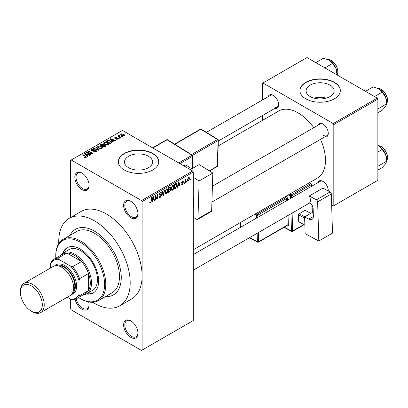 <?xml version="1.0" encoding="UTF-8"?>
<svg xmlns="http://www.w3.org/2000/svg" width="408" height="408" viewBox="0 0 408 408"><rect width="100%" height="100%" fill="white"/><g stroke="black" fill="none" stroke-linecap="round" stroke-linejoin="round"><path stroke-width="0.61" d="M130.784 217.75A10.103 5.834 60 0 1 123.639 205.372A10.103 5.834 60 0 1 130.784 201.251L130.784 201.251A10.103 5.834 60 0 1 137.929 213.624A10.103 5.834 60 0 1 130.784 217.75M131.085 201.43A9.262 5.35 -120 0 0 126.75 201.134A9.262 5.35 -120 0 0 125.327 208.554A9.262 5.35 -120 0 0 131.381 216.719A9.262 5.35 -120 0 0 136.012 217.178A9.262 5.35 -120 0 0 137.919 213.267M130.784 337.37A10.103 5.834 60 0 1 123.639 324.998A10.103 5.834 60 0 1 130.784 320.872L130.784 320.872A10.103 5.834 60 0 1 137.929 333.249A10.103 5.834 60 0 1 130.784 337.37M131.085 321.055A9.262 5.35 -120 0 0 126.75 320.759A9.262 5.35 -120 0 0 125.327 328.18A9.262 5.35 -120 0 0 131.381 336.34A9.262 5.35 -120 0 0 136.012 336.799A9.262 5.35 -120 0 0 137.919 332.892M88.669 301.956A10.103 5.834 60 0 1 89.107 305.062A10.103 5.834 60 0 1 81.962 309.188A10.103 5.834 60 0 1 75.108 299.304M76.225 298.855A9.262 5.35 -120 0 0 82.559 308.152A9.262 5.35 -120 0 0 87.19 308.611A9.262 5.35 -120 0 0 89.102 304.705M81.962 189.562A10.103 5.834 60 0 1 74.817 177.189A10.103 5.834 60 0 1 81.962 173.063L81.962 173.063A10.103 5.834 60 0 1 89.107 185.436A10.103 5.834 60 0 1 81.962 189.562M82.268 173.247A9.262 5.35 -120 0 0 77.928 172.946A9.262 5.35 -120 0 0 76.505 180.367A9.262 5.35 -120 0 0 82.559 188.532A9.262 5.35 -120 0 0 87.19 188.991A9.262 5.35 -120 0 0 89.102 185.084M330.031 85.114A14.03 8.099 0 0 0 314.746 83.359A14.03 8.099 0 0 0 306.087 90.841A14.03 8.099 0 0 0 310.197 96.569A14.03 8.099 0 0 0 325.482 98.323A14.03 8.099 0 0 0 334.142 90.841A14.03 8.099 0 0 0 330.031 85.114M326.237 98.129A14.03 8.099 0 0 0 313.997 98.129M334.402 82.314A20.206 11.669 0 0 0 312.38 79.784A20.206 11.669 0 0 0 299.905 90.566A20.206 11.669 0 0 0 305.827 98.812A20.206 11.669 0 0 0 327.848 101.342A20.206 11.669 0 0 0 340.323 90.566A20.206 11.669 0 0 0 334.402 82.314M340.323 90.704A20.206 11.669 0 0 0 334.402 82.589A20.206 11.669 0 0 0 312.492 80.034A20.206 11.669 0 0 0 299.905 90.704M128.607 167.719A14.03 8.099 180 0 1 124.496 161.991A14.03 8.099 180 0 1 133.156 154.51A14.03 8.099 180 0 1 148.441 156.269A14.03 8.099 180 0 1 152.551 161.991A14.03 8.099 180 0 1 143.891 169.478A14.03 8.099 180 0 1 128.607 167.719M152.811 153.469A20.206 11.669 0 0 0 130.79 150.94A20.206 11.669 0 0 0 118.315 161.721A20.206 11.669 0 0 0 124.236 169.968A20.206 11.669 0 0 0 146.258 172.497A20.206 11.669 0 0 0 158.732 161.721A20.206 11.669 0 0 0 152.811 153.469M158.732 161.859A20.206 11.669 0 0 0 152.811 153.745A20.206 11.669 0 0 0 130.902 151.19A20.206 11.669 0 0 0 118.315 161.859M317.806 125.368A7.579 4.376 60 0 1 322.912 124.012L322.912 124.012A7.579 4.376 60 0 1 328.272 133.294A7.579 4.376 60 0 1 324.544 137.032M323.218 124.2A6.737 3.891 -120 0 0 320.142 124.022L212.42 186.211M268.153 96.701A7.579 4.376 60 0 1 273.258 95.344L273.258 95.344A7.579 4.376 60 0 1 278.618 104.627A7.579 4.376 60 0 1 274.89 108.365M273.564 95.528A6.737 3.891 -120 0 0 270.484 95.355L206.397 132.355M317.806 182.702A7.579 4.376 60 0 1 322.912 181.346L322.912 181.346A7.579 4.376 60 0 1 328.272 190.628A7.579 4.376 60 0 1 328.262 190.944M323.218 181.535A6.737 3.891 -120 0 0 320.142 181.356L193.3 254.587M92.687 302.262A50.521 29.167 -120 0 0 94.467 303.343A50.521 29.167 -120 0 0 119.722 305.842A50.521 29.167 -120 0 0 127.469 265.363A50.521 29.167 -120 0 0 94.467 220.84A50.521 29.167 -120 0 0 69.207 218.341A50.521 29.167 -120 0 0 58.788 243.545M119.722 305.842L131.631 298.967A50.521 29.167 -120 0 0 142.096 275.844A50.521 29.167 -120 0 0 106.371 213.965A50.521 29.167 -120 0 0 81.116 211.466L69.207 218.341M193.3 249.752L317.45 178.077A38.729 22.364 -120 0 0 320.525 139.358M313.788 127.689A38.729 22.364 -120 0 0 298.085 112.909A38.729 22.364 -120 0 0 278.72 110.991L218.168 145.947M94.467 231.152A37.888 21.874 -120 0 0 75.521 229.281A37.888 21.874 -120 0 0 69.982 235.391A37.888 21.874 -120 0 1 75.521 229.281A37.888 21.874 -120 0 1 94.467 231.152A37.888 21.874 -120 0 1 119.218 264.542A37.888 21.874 -120 0 1 113.409 294.908A37.888 21.874 -120 0 0 119.218 264.542A37.888 21.874 -120 0 0 94.467 231.152M186.91 181.218L186.91 181.907L186.532 182.126L186.532 181.438L186.91 181.218M185.395 180.968L185.395 182.779L185.018 182.998L185.018 179.5L185.395 179.28L185.395 179.841L186.206 178.939L185.395 180.968L185.018 180.749M184.314 182.718L184.314 183.406L183.937 183.626L183.937 182.937L184.314 182.718M183.34 182.901L182.422 184.559L181.81 184.651L181.499 183.967L181.876 183.687L182.447 184.044L182.963 183.207L181.774 182.983L181.555 182.437L182.407 180.943L183.039 180.856L183.284 181.438L182.906 181.718L182.422 181.438L181.932 182.147L183.121 182.284L183.34 182.901L182.366 182.335M181.876 183.687L182.447 184.044M182.906 181.718L182.05 181.223M181.621 181.963L182.055 182.366M178.056 185.579L177.73 187.206L177.332 187.435L178.485 181.958L178.882 181.728L180.091 185.844L179.693 186.074L179.367 184.824L178.056 185.579L177.761 185.411M172.569 190.25L171.482 190.123L171.105 188.69L172.569 185.309L173.436 185.232L174.027 186.941L173.655 188.889L172.569 190.25L171.181 189.45M166.342 193.841L165.255 193.718L164.883 192.28L166.347 188.904L167.214 188.828L167.805 190.536L167.428 192.479L166.342 193.841L164.954 193.04M150.547 202.965L149.955 202.965L149.726 201.934L150.108 201.654L150.562 202.388L150.97 201.792L151.026 197.814L151.404 197.594L151.404 200.858L150.547 202.965L149.772 202.516M149.731 202.088L150.562 202.388M141.499 200.563L192.704 170.998L193.3 172.033L193.3 320.53L142.096 350.09L142.096 201.593L141.499 200.563L71.247 160.002L70.65 160.344L70.65 217.505M193.3 172.033L142.096 201.593M152.51 200.328L152.184 201.955L151.786 202.184L152.939 196.707L153.337 196.477L154.545 200.593L154.148 200.823L153.821 199.573L152.51 200.328L152.209 200.16M155.356 196.274L155.356 200.124L154.979 200.343L154.979 195.529L155.382 195.294L156.978 198.232L156.978 194.376L157.361 194.157L157.361 198.966L156.953 199.201L154.979 196.054M161.201 195.427L159.554 195.06L159.253 194.315L160.334 192.377L161.119 192.27L161.471 193.157L161.094 193.438L160.864 192.851L160.344 192.933L159.63 194.116L159.752 194.534L161.007 194.381L161.583 195.197L160.4 197.273L159.543 197.39L159.145 196.376L159.523 196.095L159.798 196.763L160.436 196.692L161.201 195.427L160.237 194.54M159.752 194.534L159.253 194.254L159.752 194.534M161.007 194.381L161.293 194.453M164.628 189.96L163.44 195.458L163.067 195.672L161.945 191.505L162.338 191.281L163.231 195.014L164.235 190.184L164.628 189.96M169.901 188.838L170.671 189.868L169.519 191.949L168.346 192.622L168.346 187.813L170.258 186.992L170.564 187.741L170.376 189.037M176.231 183.35L177.113 185.13L175.68 188.389L174.573 189.031L174.573 184.217L176.577 183.406M189.562 178.587L188.506 181.045L187.869 181.111L187.451 179.841L188.506 177.424L189.154 177.363L189.562 178.587L189.149 178.347M190.485 179.158L190.485 179.841L190.108 180.061L190.108 179.372L190.485 179.158M67.249 297.254L70.65 299.217L70.65 308.841L71.247 309.871L141.499 350.436L142.096 350.09M122.609 136.532L122.232 136.751L121.635 136.405L122.017 136.19L122.609 136.532M120.013 138.031L119.636 138.251L119.039 137.909L119.416 137.69L120.013 138.031M113.429 141.831L113.031 142.061L110.017 138.99L110.415 138.761L115.79 140.469L115.393 140.699L113.822 140.168L112.511 140.928L113.429 141.831M108.768 144.401L108.768 143.851L108.324 144.845L106.58 145.095L104.779 144.483L103.54 143.086L104.05 142.372L107.651 142.769L108.824 144.136M102.546 147.992L102.546 147.446L102.097 148.436L100.358 148.691L98.552 148.079L97.318 146.681L97.823 145.967L101.424 146.36L102.602 147.732M96.155 151.868L93.493 151.781L95.702 151.567L96.069 151.118L95.752 150.715L91.871 150.72L91.341 150.047L91.81 149.44L94.197 149.501L92.31 149.716L92.264 150.511L96.125 150.491L96.676 151.21L96.155 151.868M91.963 150.771L91.963 150.124L92.264 150.899M87.878 156.585L87.485 156.815L84.466 153.739L84.864 153.51L90.245 155.219L89.847 155.448L88.276 154.918L86.965 155.678L87.878 156.585M192.704 170.998L122.446 130.438L71.247 160.002M85.41 157.733L84.181 157.279L85.833 157.269L85.925 156.851L82.559 154.846L82.936 154.627L86.634 157.121L85.41 157.733M85.833 157.723L85.925 156.851M91.055 154.749L90.678 154.969L86.511 152.561L86.914 152.327L91.851 153.337L88.511 151.409L88.888 151.19L93.06 153.592L92.652 153.831L87.72 152.827L91.055 154.749M99.139 150.083L98.767 150.297L93.478 148.537L93.871 148.313L98.445 149.925L95.763 147.217L96.161 146.992L99.139 150.083M105.218 146.574L104.045 147.252L99.878 144.845L101.056 144.167L103.142 144.167L103.612 144.906L105.147 145.202L105.769 145.952L105.218 146.574M103.627 144.784L103.612 145.289M111.379 143.014L110.272 143.657L106.1 141.25L107.84 140.337L110.706 140.974L111.96 142.326L111.379 143.014M118.177 139.154L116.28 139.128L117.769 138.888L117.81 138.322L115.031 138.343L114.633 137.833L115.02 137.353L116.764 137.343L115.469 137.593L115.347 138.088L118.111 138.062L118.58 138.644L118.177 139.154M117.769 139.322L117.81 138.322M115.469 137.593L115.347 138.48M121.094 137.409L120.717 137.624L117.688 135.874L118.549 135.935L118.463 135.364L118.983 135.252L119.309 135.563L118.978 136.104L121.094 137.409M118.549 136.374L118.463 135.823M118.983 135.252L118.978 136.619M124.261 135.64L121.635 135.344L120.743 134.359L121.12 133.829L123.716 134.11L124.639 135.114L124.261 135.64M105.346 296.647A37.888 21.874 -120 0 0 113.409 294.908A37.888 21.874 -120 0 1 105.346 296.647M377.272 98.129L377.864 99.159L333.81 124.593L333.214 123.563L377.272 98.129L307.015 57.564L262.364 83.344L262.364 100.042M262.364 115.597L262.364 120.431M333.81 124.593L333.81 205.719L333.214 206.06L331.658 205.168M333.81 205.719L377.864 180.28L377.864 99.159M333.214 123.563L262.956 83.002M323.508 135.354A6.737 3.891 -120 0 0 326.874 135.691A6.737 3.891 -120 0 0 328.262 132.931M273.855 106.687A6.737 3.891 -120 0 0 277.221 107.018A6.737 3.891 -120 0 0 278.608 104.264M328.19 190.908A6.737 3.891 -120 0 0 328.262 190.271M84.507 157.452L84.507 157.029M82.936 155.06L82.936 154.627M84.864 154.148L84.864 153.51M86.965 156.284L86.965 155.678M85.746 154.418L86.603 155.321L87.659 154.714L85.129 153.862L85.746 154.418L85.746 155.04M86.603 155.917L86.603 155.321M85.129 154.413L85.129 153.862M87.659 155.275L87.659 154.714M86.914 152.796L86.914 152.327M91.851 153.668L91.851 153.337M88.888 151.623L88.888 151.19M87.72 153.26L87.72 152.827M93.814 151.939L93.814 151.531M95.702 152.067L95.702 151.567M91.81 150.685L91.81 149.44M92.81 151.001L92.81 150.69M94.559 150.644L94.559 150.251M96.125 151.883L96.125 150.491M93.871 148.67L93.871 148.313M98.445 150.19L98.445 149.925M96.161 147.625L96.161 146.992M97.823 147.574L97.823 145.967M101.424 146.824L101.424 146.36M98.313 146.248L97.93 146.788L98.94 147.864L101.607 148.16L101.98 147.625L101.031 146.574L99.929 146.12L98.313 146.248M98.94 148.277L98.94 147.864M101.607 148.639L101.607 148.16M101.056 144.728L101.056 144.167M103.137 144.774L103.142 144.167M105.08 146.651L105.147 145.202M100.745 144.906L101.99 145.625L103.056 144.962L102.836 144.427L101.403 144.524L100.745 144.906L100.745 145.345M101.99 146.064L101.99 145.625M103.056 145.569L102.836 144.427M102.474 145.906L103.938 146.752L105.08 146.028L104.774 145.421L103.224 145.477L102.474 145.906L102.474 146.345M103.938 147.186L103.938 146.752M104.739 146.849L104.739 146.288M104.05 143.978L104.05 142.372M107.651 143.234L107.651 142.769M104.54 142.652L104.152 143.193L105.162 144.269L107.829 144.565L108.207 144.029L107.258 142.979L106.157 142.53L104.54 142.652M105.162 144.687L105.162 144.269M107.829 145.044L107.829 144.565M107.84 140.816L107.84 140.337M110.706 141.433L110.706 140.974M106.967 141.311L110.16 143.157L110.843 142.764L111.19 141.862L110.323 141.188L108.263 140.663L106.967 141.311L106.967 141.749M110.16 143.596L110.16 143.157M111.343 143.04L111.19 141.862M110.843 143.325L110.843 142.764M110.415 139.398L110.415 138.761M112.511 141.535L112.511 140.928M111.292 139.669L112.149 140.571L113.205 139.964L110.675 139.113L111.292 139.669L111.292 140.291M112.149 141.168L112.149 140.571M110.675 139.664L110.675 139.113M113.205 140.525L113.205 139.964M116.601 139.25L116.601 138.878M115.02 138.338L115.02 137.353M115.719 138.547L115.719 138.164M118.111 139.189L118.111 138.062M119.416 138.123L119.416 137.69M118.065 136.094L118.065 135.655M119.524 136.935L119.524 136.501M122.017 136.624L122.017 136.19M121.12 134.992L121.12 133.829M123.716 134.574L123.716 134.11M123.838 135.803L123.369 134.344L121.543 134.084L121.334 135.155M121.543 134.084L122.012 135.124L123.838 135.385L124.047 135.074L124.047 135.742M122.012 135.543L122.012 135.124M151.868 201.776L152.184 201.955M154.005 200.282L154.545 200.593M153.331 199.293L153.821 199.573M152.99 198.089L152.638 199.696L153.694 199.084L153.163 197.079L152.99 198.089L152.684 197.911M152.342 199.527L152.638 199.696M152.893 196.921L153.163 197.079M154.979 199.905L155.356 200.124M156.167 197.763L156.978 198.232M156.58 198.518L157.361 198.966M159.156 196.554L160.4 197.273M160.232 192.438L161.471 193.157M159.921 192.688L160.344 192.933M159.288 193.917L159.63 194.116M160.38 194.504L161.583 195.197M162.935 195.167L163.44 195.458M162.828 194.784L163.231 195.014M167.402 190.301L167.805 190.536M167.132 192.311L167.428 192.479M165.934 189.225L166.347 189.465L165.26 192.071L165.699 193.336L166.342 193.28L167.428 190.74L167.265 189.746L166.234 188.975M164.893 191.857L165.26 192.071M167.265 189.746L166.347 189.465M169.519 187.134L170.564 187.741M169.463 189.169L170.671 189.868M168.346 187.935L168.723 188.154L168.723 189.593L169.835 188.909L170.187 188.037L169.386 187.211M168.346 189.373L168.723 189.593M170.187 188.037L169.386 187.777L168.723 188.154M168.723 190.154L168.723 191.842L169.922 191.092L170.294 190.092L170.095 189.567L168.723 190.154L168.346 189.934M168.346 191.622L168.723 191.842M168.989 189.445L169.473 189.725M173.624 186.711L174.027 186.941M173.359 188.715L173.655 188.889M172.156 185.63L172.574 185.869L171.488 188.476L171.926 189.74L172.564 189.689L173.65 187.144L173.492 186.15L172.457 185.38M171.12 188.266L171.488 188.476M173.492 186.15L172.574 185.869M175.195 188.108L175.68 188.389M176.72 184.901L177.113 185.13M174.95 184.564L174.95 188.251L176.582 186.604L176.735 185.339L176.159 183.957L174.95 184.564L174.573 184.345M174.573 188.032L174.95 188.251M175.134 183.896L175.619 184.176M175.593 183.631L176.343 184.008L175.644 183.6M177.419 187.027L177.73 187.206M179.556 185.533L180.091 185.844M178.877 184.544L179.367 184.824M178.536 183.34L178.184 184.946L179.239 184.334L178.714 182.33L178.536 183.34L178.23 183.161M177.893 184.778L178.184 184.946M178.439 182.172L178.714 182.33M181.509 184.028L182.422 184.559M181.57 182.197L182.866 182.947M182.422 180.938L183.284 181.438M183.937 183.187L184.314 183.406M185.018 182.56L185.395 182.779M185.018 179.622L185.395 179.841M185.614 179.219L186.099 179.5M185.528 179.423L185.829 179.596M185.018 179.948L185.467 180.209M186.532 181.688L186.91 181.907M187.501 180.464L188.506 181.045M188.312 177.556L188.899 177.898L188.496 177.929L187.833 179.622L188.516 180.54L189.184 178.842L188.139 177.72M187.471 179.413L187.833 179.622M187.466 180.193L188.516 180.54M190.108 179.622L190.485 179.841M86.353 293.99A26.102 15.071 -120 0 0 93.228 292.944A26.102 15.071 -120 0 0 97.226 272.029A26.102 15.071 -120 0 0 80.177 249.028A26.102 15.071 -120 0 0 67.126 247.738A26.102 15.071 -120 0 0 62.786 253.164M86.96 293.648A26.102 15.071 -120 0 0 93.524 292.771M78.555 297.529A34.522 19.931 -120 0 0 80.177 298.529A34.522 19.931 -120 0 0 104.586 284.437A34.522 19.931 -120 0 0 80.177 242.153A34.522 19.931 -120 0 0 55.763 256.25A34.522 19.931 -120 0 0 55.82 258.152M80.177 298.529L80.774 298.87A35.363 20.415 60 0 1 80.769 298.87L80.177 298.529M55.763 256.25L55.763 255.561A35.363 20.415 60 0 1 63.092 239.374A35.363 20.415 60 0 1 80.774 241.123A35.363 20.415 60 0 1 103.872 272.284A35.363 20.415 60 0 1 98.456 300.625A35.363 20.415 60 0 1 80.774 298.87M98.456 300.625L112.149 292.72A35.363 20.415 -120 0 0 117.57 264.379A35.363 20.415 -120 0 0 94.467 233.218A35.363 20.415 -120 0 0 76.786 231.464L63.092 239.374M60.328 255.551A23.577 13.612 60 0 1 63.031 253.016L68.983 249.579A23.577 13.612 60 0 1 80.774 250.747A23.577 13.612 60 0 1 96.176 271.524A23.577 13.612 60 0 1 92.56 290.414L86.603 293.852A23.577 13.612 60 0 1 83.064 294.928M67.427 247.569A26.102 15.071 -120 0 0 63.383 252.812M374.544 96.553L382.199 92.137L385.682 97.277A11.113 6.416 -120 0 1 386.738 102.423L386.738 103.826L385.682 106.35L382.199 110.282L377.864 112.781M377.864 108.946L386.738 103.826L385.682 97.277A11.113 6.416 -120 0 0 378.879 88.811L382.199 92.137M365.471 91.316L373.126 86.894L378.879 88.811M63.031 253.016A23.577 13.612 60 0 1 81.197 259.335A23.577 13.612 60 0 1 91.489 283.06A23.577 13.612 60 0 1 86.603 293.852M76.658 298.625A22.736 13.127 60 0 1 72.655 299.686L70.65 299.217A21.894 12.638 -120 0 0 78.984 294.403L79.58 295.688A22.736 13.127 60 0 1 76.658 298.625L85.588 293.469A22.736 13.127 -120 0 0 88.511 290.532A22.736 13.127 -120 0 0 90.296 283.06A22.736 13.127 -120 0 0 88.511 273.523A22.736 13.127 -120 0 0 81.585 261.533L66.856 253.026A22.736 13.127 -120 0 0 62.858 254.092L53.922 259.248A22.736 13.127 60 0 1 57.926 258.182L58.742 259.34A21.894 12.638 -120 0 0 50.408 264.155L50.408 268.082M79.58 295.688L88.511 290.532L88.511 273.523L79.58 278.679L78.984 280.653A21.894 12.638 -120 0 0 70.65 266.215L72.655 266.689L81.585 261.533A22.736 13.127 -120 0 0 66.856 253.026L57.926 258.182M50.408 264.155L51.005 262.181A22.736 13.127 60 0 1 53.922 259.248M78.984 294.403L78.984 280.653M70.65 266.215L58.742 259.34M72.655 266.689A22.736 13.127 60 0 1 79.58 278.679M32.309 311.727L31.355 311.176A15.494 8.945 -120 0 0 42.31 304.853A15.494 8.945 -120 0 0 31.355 285.88A15.494 8.945 -120 0 0 20.4 292.205A15.494 8.945 -120 0 0 31.355 311.176L32.309 311.727A16.84 9.721 60 0 0 40.729 312.564A16.84 9.721 60 0 0 43.309 299.069A16.84 9.721 60 0 0 32.309 284.228A16.84 9.721 60 0 0 23.888 283.397A16.84 9.721 60 0 0 20.4 291.103L20.4 292.205M72.354 293.321A15.999 9.236 -120 0 0 74.48 280.418A15.999 9.236 -120 0 0 64.102 266.562A15.999 9.236 -120 0 0 56.365 265.623M54.922 265.786A16.84 9.721 60 0 1 64.699 265.531A16.84 9.721 60 0 1 76.056 281.724A16.84 9.721 60 0 1 71.497 294.494M58.339 265.863A15.157 8.752 60 0 1 64.102 267.25A15.157 8.752 60 0 1 73.496 279.098A15.157 8.752 60 0 1 73.139 291.49M23.888 283.397L53.3 266.414A16.84 9.721 60 0 1 61.72 267.25A16.84 9.721 60 0 1 72.721 282.086A16.84 9.721 60 0 1 70.14 295.581L40.729 312.564M377.864 170.121L382.199 167.617L385.682 163.69L386.738 161.165L377.864 166.286M385.682 154.617L386.738 161.165L386.738 159.763A11.113 6.416 -120 0 0 385.682 154.617A11.113 6.416 -120 0 0 378.879 146.151L382.199 149.471L385.682 154.617M377.864 151.975L382.199 149.471M377.864 145.631L378.879 146.151M324.89 67.886L332.546 63.464L336.029 68.61A11.113 6.416 -120 0 1 337.079 73.756L337.079 74.924L337.523 74.072L337.946 71.624L337.549 68.809L336.044 65.239L334.509 63.051L331.78 60.629L329.174 59.604L328.083 59.568M315.817 62.648L323.473 58.227L329.225 60.144A11.113 6.416 -120 0 1 336.029 68.61L337.079 75.159M329.225 60.144L332.546 63.464M313.247 211.92L304.618 216.903L305.123 233.682L318.806 241.026L332.5 233.116L331.322 193.963L317.628 201.868L318.806 241.026M304.618 216.903L308.785 219.137L313.375 216.485M317.628 201.868A1.683 0.974 -120 0 0 316.399 199.833L309.259 196.003A6.737 3.891 60 0 1 309.468 202.995L310.065 203.311A4.208 2.433 60 0 1 313.145 208.406L313.375 216.097A6.737 3.891 60 0 1 311.982 219.376A6.737 3.891 60 0 1 308.785 219.137M316.399 199.833L330.092 191.928L322.952 188.093L309.259 196.003M330.092 191.928A1.683 0.974 60 0 1 331.322 193.963M304.863 225.104L298.727 221.789L298.518 214.797L299.095 213.756L305.046 210.319L310.738 213.369M298.727 221.789L304.863 225.078M304.654 218.086L298.518 214.797M299.095 213.756L304.781 216.806M190.352 169.641L199.145 164.567L212.828 173.028L199.135 180.933L193.3 177.327M193.3 217.224L196.727 219.346A1.683 0.974 -120 0 0 197.61 219.453A1.683 0.974 -120 0 0 197.957 218.729L211.65 210.824L212.828 173.028M211.65 210.824A1.683 0.974 60 0 1 211.303 211.548L197.61 219.453M197.957 218.729L199.135 180.933M193.3 196.936A6.737 3.891 60 0 1 193.703 199.589L193.474 207.014A4.208 2.433 60 0 1 193.3 207.953M183.942 165.944L185.63 164.97L191.842 168.785M191.821 168.795L185.63 164.97M85.767 156.718L85.767 156.259M93.687 150.899L93.687 150.506M97.634 149.92L97.634 149.629M102.699 145.778L102.699 145.212M107.166 141.199L107.166 140.638M116.326 138.49L116.326 138.011M151.026 200.639L151.404 200.858M159.263 194.483L160.257 195.06M162.644 194.091L163.083 194.341M169.034 191.663L169.519 191.949M168.897 187.491L169.386 187.777M181.555 182.427L182.488 182.968M386.738 103.525A9.262 5.35 -120 0 0 387.452 100.501A9.262 5.35 -120 0 0 377.803 88.266M386.738 160.859A9.262 5.35 -120 0 0 387.452 157.835A9.262 5.35 -120 0 0 377.864 145.6M337.079 74.858A9.262 5.35 -120 0 0 337.798 71.834A9.262 5.35 -120 0 0 328.149 59.599M290.476 198.482L290.404 196.054L288.283 194.917M284.33 227.195L291.455 231.015L290.94 213.772M287.599 200.144L287.553 198.655A1.683 0.974 -120 0 0 286.324 196.62A0.841 0.505 -61.8 0 1 285.748 197.661L284.595 197.044M288.058 215.434L288.354 225.226A0.841 0.469 -1.7 0 0 287.166 225.252L286.89 216.113M286.804 225.767L287.207 225.986A1.683 0.974 -120 0 0 288.354 225.226M285.809 196.345L286.324 196.62M289.491 194.218L290.981 195.014L310.626 183.671L309.142 182.876M292.108 213.098L292.648 230.994L303.817 224.543M312.079 212.594L311.85 204.944M311.294 186.466L311.243 184.686L291.593 196.034L291.649 197.809M258.31 232.611L258.585 241.75L287.166 225.252A0.841 0.484 60 0 1 286.992 225.66L258.412 242.158A0.841 0.484 60 0 0 258.585 241.75A0.841 0.469 178.3 0 1 257.397 241.776L257.142 233.284M286.431 200.823L286.365 198.681L257.785 215.179L257.851 217.321M256.02 213.542L257.173 214.159L285.748 197.661A0.841 0.484 60 0 1 286.365 198.681A0.841 0.469 -1.7 0 1 287.553 198.655M256.678 217.994L256.596 215.205L254.806 214.246M240.424 222.544L240.567 227.297M249.645 237.614L257.397 241.776A0.841 0.505 118.2 0 0 257.591 242.174L249.38 237.767M257.173 214.159A0.841 0.505 118.2 0 0 256.596 215.205A0.841 0.469 178.3 0 0 257.785 215.179A0.841 0.484 60 0 0 257.173 214.159M287.207 225.986A0.841 0.505 118.2 0 0 287.048 225.614M290.981 195.014A0.841 0.505 118.2 0 0 290.404 196.054A0.841 0.469 -1.7 0 0 291.593 196.034A0.841 0.484 60 0 0 290.981 195.014M292.475 231.402A0.841 0.484 60 0 0 292.648 230.994A0.841 0.469 178.3 0 1 291.455 231.015A0.841 0.505 118.2 0 0 291.654 231.412A0.841 0.841 0 0 0 292.475 231.402L304.093 224.691M310.626 183.671A0.841 0.484 60 0 1 311.243 184.686A0.841 0.469 178.3 0 0 311.488 184.345A0.841 0.841 0 0 0 311.044 183.626A0.841 0.505 118.2 0 0 310.626 183.671M311.243 184.023A0.841 0.469 178.3 0 1 311.488 184.345L311.549 186.318M178.735 162.935L192.051 155.249L167.061 139.801L152.862 147.997M192.239 168.555L192.622 156.29L179.923 163.623M191.464 154.581L217.525 139.536L200.869 129.234L174.803 144.284M209.299 170.845L217.301 166.224L218.101 140.576L192.596 155.3M217.546 165.883A0.841 0.841 0 0 1 217.127 166.586A0.841 0.484 -120 0 0 217.301 166.224A0.841 0.505 1.8 0 0 217.546 165.883L218.346 140.235A0.841 0.841 0 0 0 217.949 139.495A0.841 0.469 121.7 0 0 217.525 139.536A0.841 0.484 -120 0 1 218.101 140.576A0.841 0.505 1.8 0 0 218.346 140.235M218.101 139.868A0.841 0.469 121.7 0 0 217.949 139.495L201.287 129.193A0.841 0.841 0 0 0 200.425 129.183L174.542 144.126M200.425 129.183A0.841 0.484 -120 0 1 200.869 129.234A0.841 0.469 -58.3 0 1 201.287 129.193M167.479 139.755A0.841 0.469 121.7 0 0 167.061 139.801A0.841 0.484 -120 0 0 166.617 139.745A0.841 0.841 0 0 1 167.479 139.755L192.469 155.208A0.841 0.469 121.7 0 0 192.051 155.249A0.841 0.484 -120 0 1 192.622 156.29A0.841 0.505 1.8 0 0 192.867 155.948A0.841 0.841 0 0 0 192.469 155.208A0.841 0.469 121.7 0 1 192.622 155.581M86.001 157.024L86.001 157.687M96.069 151.118L96.069 151.914M97.93 146.788L97.93 147.66M101.98 147.625L101.98 148.502M104.152 143.193L104.152 144.065M108.207 144.029L108.207 144.906M118.014 138.593L118.014 139.235M115.204 137.889L115.204 138.429M118.856 135.879L118.856 136.553M159.798 196.763L159.145 196.391M160.864 192.851L160.196 192.464M165.699 193.336L164.929 192.892M170.095 189.567L169.432 189.184M171.926 189.74L171.151 189.297M182.06 184.1L181.647 183.86M182.759 181.381L182.218 181.07M386.738 103.596L387.6 100.291L387.202 97.476L385.703 93.906L384.163 91.718L381.434 89.301L378.828 88.271L377.737 88.24M211.925 202.057L326.874 135.691M309.539 203.031L193.3 270.147M277.221 107.018L218.321 141.025M377.864 145.564L381.434 146.635L384.163 149.058L385.703 151.246L387.202 154.811L387.6 157.631L386.738 160.93M240.338 227.434L240.195 222.681M257.591 242.174A0.841 0.841 0 0 0 258.412 242.158M284.07 227.348L291.654 231.412M309.381 182.733L311.044 183.626M312.334 212.446L312.12 205.341M217.127 166.586L209.518 170.977M152.592 147.844L166.617 139.745M192.479 168.417L192.867 155.948"/></g></svg>
